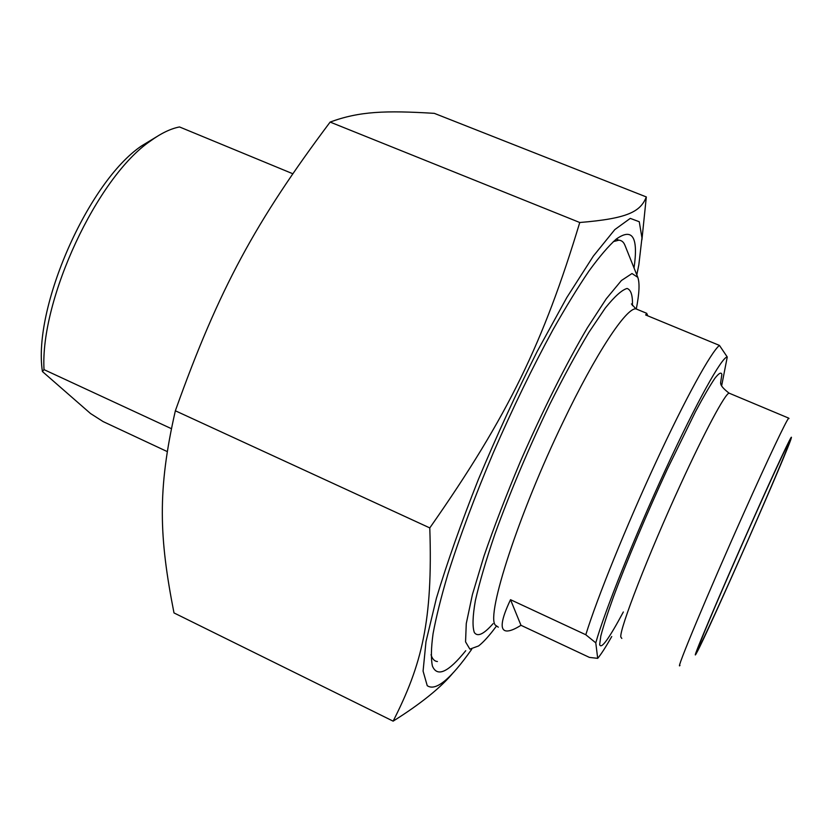 <?xml version="1.0" encoding="UTF-8"?>
<svg xmlns="http://www.w3.org/2000/svg" width="833" height="833" viewBox="0 0 833 833"><rect width="100%" height="100%" fill="white"/><g stroke="black" fill="none" stroke-linecap="round" stroke-linejoin="round"><path stroke-width="1.25" d="M634.038 267.955C638.453 237.134 632.528 227.513 616.253 239.092C608.611 245.912 599.552 256.502 589.077 270.85C577.904 287.312 565.836 307.013 552.873 329.951C532.672 367.041 512.868 407.847 493.459 452.392C474.633 496.895 459.41 537.608 447.779 574.551C441.032 597.417 436.138 617.107 433.077 633.621C431.088 648.084 430.88 658.903 432.421 666.067C437.21 677.458 448.31 672.346 465.741 650.708M636.808 274.869L638.838 264.779L641.962 237.915L639.265 221.734L630.269 218.392L614.816 229.585L593.325 256.127L566.856 297.464L537.243 351.339C516.627 392.343 497.009 435.055 478.371 479.454C461.128 523.041 447.154 562.577 436.45 598.052L425.986 641.66L423.081 671.096L427.225 685.674C435.638 691.525 450.476 679.395 471.707 649.292M453.506 672.356C441.157 687.35 421.04 703.614 393.134 721.149C421.862 664.64 432.91 620.908 429.786 527.914C508.536 415.542 543.616 342.103 579.758 222.505C628.217 218.548 640.515 211.52 646.325 196.942L641.91 239.852M646.325 196.942L434.316 113.35C385.356 110.362 359.294 111.278 330.128 122.076C255.908 221.13 219.017 288.322 175.357 410.784C157.239 490.262 159.165 537.379 173.993 612.921L393.134 721.149M429.786 527.914L175.357 410.784M579.758 222.505L330.128 122.076M520.979 625.302C514.523 629.373 509.65 631.268 506.36 630.966C499.623 630.227 501.008 619.794 510.514 599.687L520.979 625.302L589.42 657.404L597.698 658.351L595.782 642.857C604.446 611.859 634.434 536.921 665.567 469.489C696.732 401.943 722.159 356.482 727.261 357.003L719.441 345.403L645.679 314.978L646.689 313.302L647.814 315.863M510.514 599.687L585.797 634.746L595.782 642.857M721.69 385.596L727.261 357.003M719.441 345.403C711.018 352.12 685.351 398.58 655.8 462.492C626.333 525.946 597.126 598.146 585.797 634.746M736.237 566.711C764.475 503.361 794.088 433.712 788.341 443.604C784.925 449.164 762.768 497.52 739.121 551.269C715.453 605.039 697.325 648.22 698.023 648.813C698.252 650.531 715.818 612.63 736.237 566.711M752.532 520.719C776.064 467.875 792.756 432.379 791.35 437.721C790.194 445.749 707.55 633.476 696.805 652.531C688.068 669.315 718.64 596.657 752.532 520.719M611.745 636.527C605.799 647.012 601.114 654.29 597.698 658.351M679.988 665.421C674.751 672.845 708.196 592.575 744.056 512.555C768.276 458.389 786.769 419.52 788.726 418.145L788.997 418.582M496.229 626.364C489.419 635.589 483.536 642.118 478.59 645.95L469.874 649.136L465.553 641.837L466.272 623.553L472.405 594.606L483.921 556.267C494.115 526.706 506.266 495.146 520.375 461.565C542.408 411.148 566.221 363.709 587.327 327.879L606.299 298.745L621.418 280.513L632.008 273.536L637.797 277.347C639.827 283.105 639.327 293.612 636.308 308.876M637.672 277.025L625.031 245.506C623.74 242.132 621.689 240.362 618.877 240.185L613.307 241.622M431.036 654.707C432.306 659.007 434.43 661.277 437.429 661.527M167.204 451.559L103.136 421.592L90.516 413.522L42.421 371.528L44.014 369.623L171.348 428.651M292.685 173.701L179.512 126.949C170.526 128.698 160.759 133.436 150.211 141.173C97.242 177.179 40.046 299.661 44.014 369.623M156.635 136.747L141.495 145.952C87.975 182.031 32.56 308.252 42.421 371.528M498.301 627.176L495.208 625C486.16 614.65 518.667 513.836 563.004 422.185C595.897 353.307 626.354 307.554 635.923 308.856L638.255 309.824M720.587 382.972L721.857 374.413C721.211 371.893 718.869 373.194 714.849 378.328C709.862 385.752 703.406 396.862 695.482 411.679L667.368 469.083C646.856 513.451 626.333 562.192 613.275 597.428C607.392 613.796 603.238 626.655 600.822 635.995L599.666 644.575C601.072 649.688 608.965 638.828 623.344 611.974M621.824 638.442L620.804 636.974C619.45 629.102 648.459 554.237 680.415 484.796C704.853 431.359 725.126 393.676 729.052 393.134L729.885 393.488M632.445 305.669C632.799 295.548 631.018 289.811 627.082 288.457C621.887 289.915 614.608 296.454 605.268 308.064L588.931 332.294C576.582 352.88 563.525 376.901 549.759 404.369C528.549 448.487 510.275 491.72 494.937 534.057C486.076 560.057 479.558 582.215 475.383 600.551C472.655 616.139 472.301 626.791 474.341 632.518C477.58 637.162 483.817 634.215 493.053 623.678M646.689 313.302L635.923 308.856L631.435 303.93M788.726 418.145L729.052 393.134C723.179 388.594 720.41 385.252 720.743 383.118M618.877 240.185L616.222 239.113M141.495 145.952L150.211 141.173"/></g></svg>
